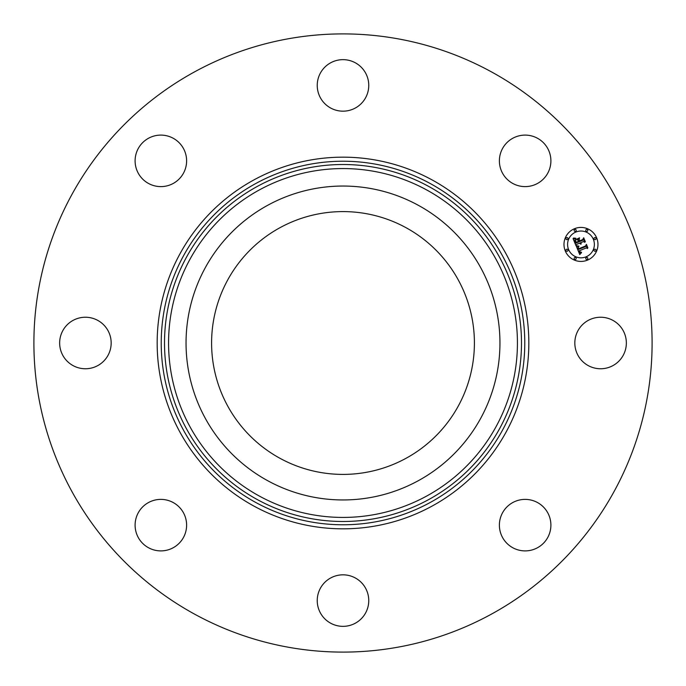 <?xml version="1.0" encoding="UTF-8"?>
<svg xmlns="http://www.w3.org/2000/svg" width="686" height="686" viewBox="0 0 686 686"><rect width="100%" height="100%" fill="white"/><g stroke="black" fill="none" stroke-linecap="round" stroke-linejoin="round"><path stroke-width="1.03" d="M279.999 458.317A131.403 131.403 0 0 1 227.683 279.999A131.403 131.403 0 0 1 406.001 227.683A131.403 131.403 0 0 1 458.317 406.001A131.403 131.403 0 0 1 279.999 458.317M194.807 614.262A309.103 309.103 0 0 1 71.738 194.807A309.103 309.103 0 0 1 491.193 71.738A309.103 309.103 0 0 1 614.262 491.193A309.103 309.103 0 0 1 194.807 614.262M549.855 517.887A25.759 25.759 0 0 1 532.396 549.855A25.759 25.759 0 0 1 500.428 532.396A25.759 25.759 0 0 1 517.887 500.428A25.759 25.759 0 0 1 549.855 517.887M365.604 612.941A25.759 25.759 0 0 1 330.652 623.197A25.759 25.759 0 0 1 320.396 588.236A25.759 25.759 0 0 1 355.348 577.981A25.759 25.759 0 0 1 365.604 612.941M168.113 549.855A25.759 25.759 0 0 1 136.145 532.396A25.759 25.759 0 0 1 153.604 500.428A25.759 25.759 0 0 1 185.572 517.887A25.759 25.759 0 0 1 168.113 549.855M73.059 365.604A25.759 25.759 0 0 1 62.803 330.652A25.759 25.759 0 0 1 97.764 320.396A25.759 25.759 0 0 1 108.019 355.348A25.759 25.759 0 0 1 73.059 365.604M136.145 168.113A25.759 25.759 0 0 1 153.604 136.145A25.759 25.759 0 0 1 185.572 153.604A25.759 25.759 0 0 1 168.113 185.572A25.759 25.759 0 0 1 136.145 168.113M320.396 73.059A25.759 25.759 0 0 1 355.348 62.803A25.759 25.759 0 0 1 365.604 97.764A25.759 25.759 0 0 1 330.652 108.019A25.759 25.759 0 0 1 320.396 73.059M517.887 136.145A25.759 25.759 0 0 1 549.855 153.604A25.759 25.759 0 0 1 532.396 185.572A25.759 25.759 0 0 1 500.428 168.113A25.759 25.759 0 0 1 517.887 136.145M612.941 320.396A25.759 25.759 0 0 1 623.197 355.348A25.759 25.759 0 0 1 588.236 365.604A25.759 25.759 0 0 1 577.981 330.652A25.759 25.759 0 0 1 612.941 320.396M205.26 267.754A156.957 156.957 0 0 1 418.246 205.26A156.957 156.957 0 0 1 480.74 418.246A156.957 156.957 0 0 1 267.754 480.74A156.957 156.957 0 0 1 205.26 267.754M574.474 228.721A17.004 17.004 0 0 1 596.683 237.922A17.004 17.004 0 0 1 587.482 260.131A17.004 17.004 0 0 1 565.273 250.93A17.004 17.004 0 0 1 574.474 228.721M575.854 232.048A13.394 13.394 0 0 1 593.356 239.303A13.394 13.394 0 0 1 586.11 256.804A13.394 13.394 0 0 1 568.608 249.55A13.394 13.394 0 0 1 575.854 232.048M576.394 246.377L578.77 246.497L577.818 247.869L578.307 249.515L585.784 246.514L586.196 245.399L587.49 248.529L586.29 247.903L579.464 250.733L580.27 252.071L581.548 252.242L580.167 252.242L578.95 250.947L579.867 252.637L581.471 252.688L579.756 254.557L576.394 246.377M576.703 245.794L578.958 246.128L576.703 245.794M578.341 247.277L578.667 248.812L585.578 245.957L586.41 244.336L587.868 247.843L586.384 244.791L585.715 246.145L578.564 249.104L578.341 247.277M573.067 238.608L575.588 238.882L574.739 240.52L575.631 243.204L578.847 241.866L578.675 241.455L575.837 242.621L575.108 240.76L575.357 239.483L575.957 242.381L578.607 241.283L578.169 240.246L576.557 239.628L579.438 238.436L578.77 240.057L579.421 241.635L582.886 240.194L583.409 238.951L584.806 242.321L583.452 241.566L580.502 242.793L581.196 243.744L579.996 243.007L580.956 244.199L579.413 243.238L576.523 244.439L576.017 245.734L573.067 238.608M573.573 238.008L575.88 238.282L573.573 238.008M579.559 237.793L576.566 239.243L579.559 237.793M579.756 240.803L582.697 239.585L583.692 237.759L585.338 241.729L583.666 238.222L582.843 239.723L579.644 241.052L579.173 239.397L579.756 240.803M566.542 249.292A1.029 1.029 0 0 1 567.888 249.85A1.029 1.029 0 0 1 567.331 251.196A1.029 1.029 0 0 1 565.984 250.639A1.029 1.029 0 0 1 566.542 249.292M574.774 229.433A1.029 1.029 0 0 1 576.12 229.99A1.029 1.029 0 0 1 575.554 231.336A1.029 1.029 0 0 1 574.216 230.779A1.029 1.029 0 0 1 574.774 229.433M566.542 237.656A1.029 1.029 0 0 1 567.888 238.214A1.029 1.029 0 0 1 567.331 239.56A1.029 1.029 0 0 1 565.984 239.002A1.029 1.029 0 0 1 566.542 237.656M594.625 237.656A1.029 1.029 0 0 1 595.971 238.214A1.029 1.029 0 0 1 595.414 239.56A1.029 1.029 0 0 1 594.067 239.002A1.029 1.029 0 0 1 594.625 237.656M586.401 229.433A1.029 1.029 0 0 1 587.748 229.99A1.029 1.029 0 0 1 587.19 231.336A1.029 1.029 0 0 1 585.844 230.779A1.029 1.029 0 0 1 586.401 229.433M587.19 259.419A1.029 1.029 0 0 1 585.844 258.862A1.029 1.029 0 0 1 586.401 257.516A1.029 1.029 0 0 1 587.748 258.073A1.029 1.029 0 0 1 587.19 259.419M575.554 259.419A1.029 1.029 0 0 1 574.216 258.862A1.029 1.029 0 0 1 574.774 257.516A1.029 1.029 0 0 1 576.12 258.073A1.029 1.029 0 0 1 575.554 259.419M595.414 251.196A1.029 1.029 0 0 1 594.067 250.639A1.029 1.029 0 0 1 594.625 249.292A1.029 1.029 0 0 1 595.971 249.85A1.029 1.029 0 0 1 595.414 251.196M430.148 183.479A181.773 181.773 0 0 1 502.521 430.148A181.773 181.773 0 0 1 255.852 502.521A181.773 181.773 0 0 1 183.479 255.852A181.773 181.773 0 0 1 430.148 183.479M432.094 179.921A185.829 185.829 0 0 1 506.079 432.094A185.829 185.829 0 0 1 253.906 506.079A185.829 185.829 0 0 1 179.921 253.906A185.829 185.829 0 0 1 432.094 179.921M428.57 186.36A178.489 178.489 0 0 1 499.64 428.57A178.489 178.489 0 0 1 257.43 499.64A178.489 178.489 0 0 1 186.36 257.43A178.489 178.489 0 0 1 428.57 186.36M426.623 189.919A174.433 174.433 0 0 1 496.081 426.623A174.433 174.433 0 0 1 259.377 496.081A174.433 174.433 0 0 1 189.919 259.377A174.433 174.433 0 0 1 426.623 189.919"/></g></svg>
